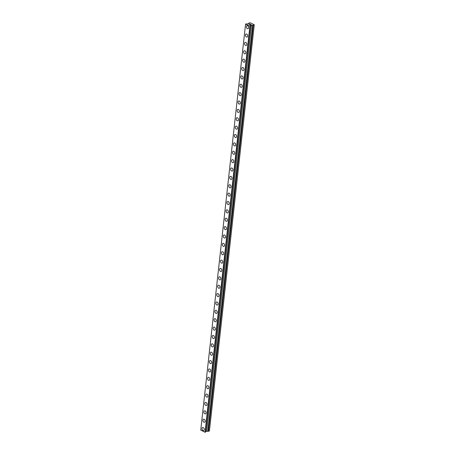 <?xml version="1.0" encoding="UTF-8"?>
<svg xmlns="http://www.w3.org/2000/svg" width="455" height="455" viewBox="0 0 455 455"><rect width="100%" height="100%" fill="white"/><g stroke="black" fill="none" stroke-linecap="round" stroke-linejoin="round"><path stroke-width="0.68" d="M203.584 430.629A1.598 1.081 73.7 0 1 202.447 430.106A1.598 1.081 73.7 0 1 202.02 428.547A1.598 1.081 73.7 0 1 202.685 427.558A1.598 1.081 73.7 0 1 203.823 428.081A1.598 1.081 73.7 0 1 204.255 429.639A1.598 1.081 73.7 0 1 203.584 430.629A1.598 1.081 73.7 0 1 202.452 430.106A1.598 1.081 73.7 0 1 202.02 428.547A1.598 1.081 73.7 0 1 202.691 427.558M204.511 422.251A1.598 1.081 73.7 0 1 203.374 421.734A1.598 1.081 73.7 0 1 202.941 420.175A1.598 1.081 73.7 0 1 203.612 419.186A1.598 1.081 73.7 0 1 204.75 419.709A1.598 1.081 73.7 0 1 205.182 421.267A1.598 1.081 73.7 0 1 204.511 422.251A1.598 1.081 73.7 0 1 203.374 421.734A1.598 1.081 73.7 0 1 202.941 420.175A1.598 1.081 73.7 0 1 203.612 419.186M205.432 413.879A1.598 1.081 73.7 0 1 204.301 413.362A1.598 1.081 73.7 0 1 203.868 411.803A1.598 1.081 73.7 0 1 204.54 410.814A1.598 1.081 73.7 0 1 205.671 411.331A1.598 1.081 73.7 0 1 206.104 412.89A1.598 1.081 73.7 0 1 205.432 413.879A1.598 1.081 73.7 0 1 204.301 413.362A1.598 1.081 73.7 0 1 203.868 411.803A1.598 1.081 73.7 0 1 204.54 410.814M204.79 403.426A1.598 1.081 73.7 0 1 205.461 402.442A1.598 1.081 73.7 0 1 206.598 402.959A1.598 1.081 73.7 0 1 207.031 404.518A1.598 1.081 73.7 0 1 206.36 405.507A1.598 1.081 73.7 0 1 205.222 404.984A1.598 1.081 73.7 0 1 204.79 403.426M206.36 405.507A1.598 1.081 73.7 0 1 205.222 404.99A1.598 1.081 73.7 0 1 204.79 403.431A1.598 1.081 73.7 0 1 205.461 402.442M207.281 397.135A1.598 1.081 73.7 0 1 206.149 396.612A1.598 1.081 73.7 0 1 205.717 395.054A1.598 1.081 73.7 0 1 206.388 394.064A1.598 1.081 73.7 0 1 207.52 394.587A1.598 1.081 73.7 0 1 207.952 396.146A1.598 1.081 73.7 0 1 207.281 397.135A1.598 1.081 73.7 0 1 206.149 396.612A1.598 1.081 73.7 0 1 205.717 395.054A1.598 1.081 73.7 0 1 206.388 394.07M208.208 388.763A1.598 1.081 73.7 0 1 207.07 388.24A1.598 1.081 73.7 0 1 206.638 386.682A1.598 1.081 73.7 0 1 207.309 385.692A1.598 1.081 73.7 0 1 208.447 386.215A1.598 1.081 73.7 0 1 208.879 387.774A1.598 1.081 73.7 0 1 208.208 388.763A1.598 1.081 73.7 0 1 207.07 388.24A1.598 1.081 73.7 0 1 206.638 386.682A1.598 1.081 73.7 0 1 207.309 385.692M209.129 380.386A1.598 1.081 73.7 0 1 207.998 379.868A1.598 1.081 73.7 0 1 207.565 378.31A1.598 1.081 73.7 0 1 208.236 377.32A1.598 1.081 73.7 0 1 209.368 377.843A1.598 1.081 73.7 0 1 209.8 379.402A1.598 1.081 73.7 0 1 209.129 380.386A1.598 1.081 73.7 0 1 207.998 379.868A1.598 1.081 73.7 0 1 207.565 378.31A1.598 1.081 73.7 0 1 208.236 377.32M208.492 369.938A1.598 1.081 73.7 0 1 209.158 368.948A1.598 1.081 73.7 0 1 210.295 369.466A1.598 1.081 73.7 0 1 210.728 371.024A1.598 1.081 73.7 0 1 210.056 372.014A1.598 1.081 73.7 0 1 208.925 371.496A1.598 1.081 73.7 0 1 208.492 369.938M210.056 372.014A1.598 1.081 73.7 0 1 208.919 371.496A1.598 1.081 73.7 0 1 208.487 369.938A1.598 1.081 73.7 0 1 209.158 368.948M210.978 363.642A1.598 1.081 73.7 0 1 209.846 363.124A1.598 1.081 73.7 0 1 209.414 361.566A1.598 1.081 73.7 0 1 210.085 360.576A1.598 1.081 73.7 0 1 211.217 361.094A1.598 1.081 73.7 0 1 211.649 362.652A1.598 1.081 73.7 0 1 210.978 363.642A1.598 1.081 73.7 0 1 209.846 363.118A1.598 1.081 73.7 0 1 209.414 361.56A1.598 1.081 73.7 0 1 210.085 360.576M210.341 353.188A1.598 1.081 73.7 0 1 211.012 352.198A1.598 1.081 73.7 0 1 212.144 352.722A1.598 1.081 73.7 0 1 212.576 354.28A1.598 1.081 73.7 0 1 211.905 355.27A1.598 1.081 73.7 0 1 210.773 354.746A1.598 1.081 73.7 0 1 210.341 353.188M211.905 355.27A1.598 1.081 73.7 0 1 210.767 354.746A1.598 1.081 73.7 0 1 210.335 353.188A1.598 1.081 73.7 0 1 211.006 352.204M212.832 346.898A1.598 1.081 73.7 0 1 211.694 346.374A1.598 1.081 73.7 0 1 211.262 344.816A1.598 1.081 73.7 0 1 211.933 343.826A1.598 1.081 73.7 0 1 213.065 344.35A1.598 1.081 73.7 0 1 213.497 345.908A1.598 1.081 73.7 0 1 212.832 346.898A1.598 1.081 73.7 0 1 211.694 346.374A1.598 1.081 73.7 0 1 211.262 344.816A1.598 1.081 73.7 0 1 211.933 343.826M212.189 336.444A1.598 1.081 73.7 0 1 212.86 335.454A1.598 1.081 73.7 0 1 213.992 335.978A1.598 1.081 73.7 0 1 214.424 337.536A1.598 1.081 73.7 0 1 213.753 338.52A1.598 1.081 73.7 0 1 212.621 338.002A1.598 1.081 73.7 0 1 212.189 336.444M213.753 338.52A1.598 1.081 73.7 0 1 212.616 338.002A1.598 1.081 73.7 0 1 212.184 336.444A1.598 1.081 73.7 0 1 212.855 335.454M214.68 330.148A1.598 1.081 73.7 0 1 213.543 329.63A1.598 1.081 73.7 0 1 213.111 328.072A1.598 1.081 73.7 0 1 213.782 327.082A1.598 1.081 73.7 0 1 214.919 327.6A1.598 1.081 73.7 0 1 215.346 329.158A1.598 1.081 73.7 0 1 214.68 330.148A1.598 1.081 73.7 0 1 213.543 329.63A1.598 1.081 73.7 0 1 213.111 328.072A1.598 1.081 73.7 0 1 213.782 327.082M214.038 319.7A1.598 1.081 73.7 0 1 214.709 318.71A1.598 1.081 73.7 0 1 215.841 319.228A1.598 1.081 73.7 0 1 216.273 320.786A1.598 1.081 73.7 0 1 215.602 321.776A1.598 1.081 73.7 0 1 214.47 321.253A1.598 1.081 73.7 0 1 214.038 319.7M215.602 321.776A1.598 1.081 73.7 0 1 214.464 321.258A1.598 1.081 73.7 0 1 214.032 319.7A1.598 1.081 73.7 0 1 214.703 318.71M216.529 313.404A1.598 1.081 73.7 0 1 215.391 312.881A1.598 1.081 73.7 0 1 214.959 311.322A1.598 1.081 73.7 0 1 215.63 310.333A1.598 1.081 73.7 0 1 216.768 310.856A1.598 1.081 73.7 0 1 217.2 312.414A1.598 1.081 73.7 0 1 216.529 313.404A1.598 1.081 73.7 0 1 215.391 312.881A1.598 1.081 73.7 0 1 214.959 311.322A1.598 1.081 73.7 0 1 215.63 310.338M217.45 305.032A1.598 1.081 73.7 0 1 216.313 304.509A1.598 1.081 73.7 0 1 215.886 302.95A1.598 1.081 73.7 0 1 216.557 301.961A1.598 1.081 73.7 0 1 217.689 302.484A1.598 1.081 73.7 0 1 218.121 304.042A1.598 1.081 73.7 0 1 217.45 305.032A1.598 1.081 73.7 0 1 216.318 304.509A1.598 1.081 73.7 0 1 215.886 302.95A1.598 1.081 73.7 0 1 216.552 301.961M218.377 296.654A1.598 1.081 73.7 0 1 217.24 296.137A1.598 1.081 73.7 0 1 216.807 294.578A1.598 1.081 73.7 0 1 217.479 293.589A1.598 1.081 73.7 0 1 218.616 294.112A1.598 1.081 73.7 0 1 219.048 295.67A1.598 1.081 73.7 0 1 218.377 296.654A1.598 1.081 73.7 0 1 217.24 296.137A1.598 1.081 73.7 0 1 216.807 294.578A1.598 1.081 73.7 0 1 217.479 293.589M219.299 288.282A1.598 1.081 73.7 0 1 218.167 287.765A1.598 1.081 73.7 0 1 217.735 286.206A1.598 1.081 73.7 0 1 218.406 285.217A1.598 1.081 73.7 0 1 219.537 285.734A1.598 1.081 73.7 0 1 219.97 287.293A1.598 1.081 73.7 0 1 219.299 288.282A1.598 1.081 73.7 0 1 218.167 287.765A1.598 1.081 73.7 0 1 217.735 286.206A1.598 1.081 73.7 0 1 218.4 285.217M220.226 279.91A1.598 1.081 73.7 0 1 219.088 279.393A1.598 1.081 73.7 0 1 218.656 277.834A1.598 1.081 73.7 0 1 219.327 276.845A1.598 1.081 73.7 0 1 220.465 277.362A1.598 1.081 73.7 0 1 220.897 278.921A1.598 1.081 73.7 0 1 220.226 279.91A1.598 1.081 73.7 0 1 219.088 279.387A1.598 1.081 73.7 0 1 218.656 277.834A1.598 1.081 73.7 0 1 219.327 276.845M221.147 271.538A1.598 1.081 73.7 0 1 220.015 271.015A1.598 1.081 73.7 0 1 219.583 269.457A1.598 1.081 73.7 0 1 220.254 268.467A1.598 1.081 73.7 0 1 221.386 268.99A1.598 1.081 73.7 0 1 221.818 270.549A1.598 1.081 73.7 0 1 221.147 271.538A1.598 1.081 73.7 0 1 220.015 271.015A1.598 1.081 73.7 0 1 219.583 269.457A1.598 1.081 73.7 0 1 220.254 268.473M222.074 263.166A1.598 1.081 73.7 0 1 220.937 262.643A1.598 1.081 73.7 0 1 220.504 261.085A1.598 1.081 73.7 0 1 221.175 260.095A1.598 1.081 73.7 0 1 222.313 260.618A1.598 1.081 73.7 0 1 222.745 262.177A1.598 1.081 73.7 0 1 222.074 263.166A1.598 1.081 73.7 0 1 220.937 262.643A1.598 1.081 73.7 0 1 220.504 261.085A1.598 1.081 73.7 0 1 221.175 260.095M222.995 254.789A1.598 1.081 73.7 0 1 221.864 254.271A1.598 1.081 73.7 0 1 221.431 252.713A1.598 1.081 73.7 0 1 222.103 251.723A1.598 1.081 73.7 0 1 223.234 252.246A1.598 1.081 73.7 0 1 223.667 253.805A1.598 1.081 73.7 0 1 222.995 254.789A1.598 1.081 73.7 0 1 221.864 254.271A1.598 1.081 73.7 0 1 221.431 252.713A1.598 1.081 73.7 0 1 222.103 251.723M223.923 246.417A1.598 1.081 73.7 0 1 222.785 245.899A1.598 1.081 73.7 0 1 222.353 244.341A1.598 1.081 73.7 0 1 223.024 243.351A1.598 1.081 73.7 0 1 224.161 243.869A1.598 1.081 73.7 0 1 224.594 245.427A1.598 1.081 73.7 0 1 223.923 246.417A1.598 1.081 73.7 0 1 222.785 245.899A1.598 1.081 73.7 0 1 222.358 244.341A1.598 1.081 73.7 0 1 223.024 243.351M224.844 238.045A1.598 1.081 73.7 0 1 223.712 237.527A1.598 1.081 73.7 0 1 223.28 235.969A1.598 1.081 73.7 0 1 223.951 234.979A1.598 1.081 73.7 0 1 225.083 235.497A1.598 1.081 73.7 0 1 225.515 237.055A1.598 1.081 73.7 0 1 224.844 238.045A1.598 1.081 73.7 0 1 223.712 237.521A1.598 1.081 73.7 0 1 223.28 235.969A1.598 1.081 73.7 0 1 223.951 234.979M225.771 229.673A1.598 1.081 73.7 0 1 224.633 229.149A1.598 1.081 73.7 0 1 224.201 227.591A1.598 1.081 73.7 0 1 224.872 226.607A1.598 1.081 73.7 0 1 226.01 227.125A1.598 1.081 73.7 0 1 226.442 228.683A1.598 1.081 73.7 0 1 225.771 229.673A1.598 1.081 73.7 0 1 224.639 229.149A1.598 1.081 73.7 0 1 224.207 227.591A1.598 1.081 73.7 0 1 224.872 226.607M226.698 221.301A1.598 1.081 73.7 0 1 225.561 220.777A1.598 1.081 73.7 0 1 225.128 219.219A1.598 1.081 73.7 0 1 225.799 218.229A1.598 1.081 73.7 0 1 226.931 218.753A1.598 1.081 73.7 0 1 227.363 220.311A1.598 1.081 73.7 0 1 226.698 221.301A1.598 1.081 73.7 0 1 225.561 220.777A1.598 1.081 73.7 0 1 225.128 219.219A1.598 1.081 73.7 0 1 225.799 218.229M227.619 212.923A1.598 1.081 73.7 0 1 226.482 212.405A1.598 1.081 73.7 0 1 226.05 210.847A1.598 1.081 73.7 0 1 226.726 209.857A1.598 1.081 73.7 0 1 227.858 210.381A1.598 1.081 73.7 0 1 228.291 211.939A1.598 1.081 73.7 0 1 227.619 212.923A1.598 1.081 73.7 0 1 226.488 212.405A1.598 1.081 73.7 0 1 226.055 210.847A1.598 1.081 73.7 0 1 226.721 209.857M228.546 204.551A1.598 1.081 73.7 0 1 227.409 204.033A1.598 1.081 73.7 0 1 226.977 202.475A1.598 1.081 73.7 0 1 227.648 201.485A1.598 1.081 73.7 0 1 228.785 202.003A1.598 1.081 73.7 0 1 229.212 203.561A1.598 1.081 73.7 0 1 228.546 204.551A1.598 1.081 73.7 0 1 227.409 204.033A1.598 1.081 73.7 0 1 226.977 202.475A1.598 1.081 73.7 0 1 227.648 201.485M229.468 196.179A1.598 1.081 73.7 0 1 228.33 195.661A1.598 1.081 73.7 0 1 227.898 194.103A1.598 1.081 73.7 0 1 228.575 193.113A1.598 1.081 73.7 0 1 229.707 193.631A1.598 1.081 73.7 0 1 230.139 195.189A1.598 1.081 73.7 0 1 229.468 196.179A1.598 1.081 73.7 0 1 228.336 195.661A1.598 1.081 73.7 0 1 227.904 194.103A1.598 1.081 73.7 0 1 228.569 193.113M230.395 187.807A1.598 1.081 73.7 0 1 229.257 187.284A1.598 1.081 73.7 0 1 228.825 185.725A1.598 1.081 73.7 0 1 229.496 184.741A1.598 1.081 73.7 0 1 230.634 185.259A1.598 1.081 73.7 0 1 231.066 186.817A1.598 1.081 73.7 0 1 230.395 187.807A1.598 1.081 73.7 0 1 229.257 187.284A1.598 1.081 73.7 0 1 228.825 185.725A1.598 1.081 73.7 0 1 229.496 184.741M231.316 179.435A1.598 1.081 73.7 0 1 230.179 178.912A1.598 1.081 73.7 0 1 229.752 177.353A1.598 1.081 73.7 0 1 230.423 176.364A1.598 1.081 73.7 0 1 231.555 176.887A1.598 1.081 73.7 0 1 231.987 178.445A1.598 1.081 73.7 0 1 231.316 179.435A1.598 1.081 73.7 0 1 230.185 178.912A1.598 1.081 73.7 0 1 229.752 177.353A1.598 1.081 73.7 0 1 230.418 176.364M232.243 171.057A1.598 1.081 73.7 0 1 231.106 170.54A1.598 1.081 73.7 0 1 230.674 168.981A1.598 1.081 73.7 0 1 231.345 167.992A1.598 1.081 73.7 0 1 232.482 168.515A1.598 1.081 73.7 0 1 232.914 170.073A1.598 1.081 73.7 0 1 232.243 171.057A1.598 1.081 73.7 0 1 231.106 170.54A1.598 1.081 73.7 0 1 230.674 168.981A1.598 1.081 73.7 0 1 231.345 167.992M233.165 162.685A1.598 1.081 73.7 0 1 232.033 162.168A1.598 1.081 73.7 0 1 231.601 160.609A1.598 1.081 73.7 0 1 232.272 159.62A1.598 1.081 73.7 0 1 233.404 160.137A1.598 1.081 73.7 0 1 233.836 161.696A1.598 1.081 73.7 0 1 233.165 162.685A1.598 1.081 73.7 0 1 232.033 162.168A1.598 1.081 73.7 0 1 231.601 160.609A1.598 1.081 73.7 0 1 232.266 159.62M234.092 154.313A1.598 1.081 73.7 0 1 232.954 153.796A1.598 1.081 73.7 0 1 232.522 152.237A1.598 1.081 73.7 0 1 233.193 151.248A1.598 1.081 73.7 0 1 234.331 151.765A1.598 1.081 73.7 0 1 234.763 153.324A1.598 1.081 73.7 0 1 234.092 154.313A1.598 1.081 73.7 0 1 232.954 153.796A1.598 1.081 73.7 0 1 232.522 152.237A1.598 1.081 73.7 0 1 233.193 151.248M235.013 145.941A1.598 1.081 73.7 0 1 233.881 145.418A1.598 1.081 73.7 0 1 233.449 143.86A1.598 1.081 73.7 0 1 234.12 142.876A1.598 1.081 73.7 0 1 235.252 143.393A1.598 1.081 73.7 0 1 235.684 144.952A1.598 1.081 73.7 0 1 235.013 145.941A1.598 1.081 73.7 0 1 233.881 145.418A1.598 1.081 73.7 0 1 233.449 143.86A1.598 1.081 73.7 0 1 234.12 142.876M235.94 137.569A1.598 1.081 73.7 0 1 234.803 137.046A1.598 1.081 73.7 0 1 234.37 135.488A1.598 1.081 73.7 0 1 235.042 134.498A1.598 1.081 73.7 0 1 236.179 135.021A1.598 1.081 73.7 0 1 236.611 136.58A1.598 1.081 73.7 0 1 235.94 137.569A1.598 1.081 73.7 0 1 234.803 137.046A1.598 1.081 73.7 0 1 234.37 135.488A1.598 1.081 73.7 0 1 235.042 134.498M236.862 129.192A1.598 1.081 73.7 0 1 235.73 128.674A1.598 1.081 73.7 0 1 235.298 127.116A1.598 1.081 73.7 0 1 235.969 126.126A1.598 1.081 73.7 0 1 237.1 126.649A1.598 1.081 73.7 0 1 237.533 128.208A1.598 1.081 73.7 0 1 236.862 129.192A1.598 1.081 73.7 0 1 235.73 128.674A1.598 1.081 73.7 0 1 235.298 127.116A1.598 1.081 73.7 0 1 235.969 126.126M237.789 120.82A1.598 1.081 73.7 0 1 236.651 120.302A1.598 1.081 73.7 0 1 236.219 118.744A1.598 1.081 73.7 0 1 236.89 117.754A1.598 1.081 73.7 0 1 238.028 118.277A1.598 1.081 73.7 0 1 238.46 119.83A1.598 1.081 73.7 0 1 237.789 120.82A1.598 1.081 73.7 0 1 236.651 120.302A1.598 1.081 73.7 0 1 236.225 118.744A1.598 1.081 73.7 0 1 236.89 117.754M238.71 112.448A1.598 1.081 73.7 0 1 237.578 111.93A1.598 1.081 73.7 0 1 237.146 110.372A1.598 1.081 73.7 0 1 237.817 109.382A1.598 1.081 73.7 0 1 238.949 109.9A1.598 1.081 73.7 0 1 239.381 111.458A1.598 1.081 73.7 0 1 238.71 112.448A1.598 1.081 73.7 0 1 237.578 111.93A1.598 1.081 73.7 0 1 237.146 110.372A1.598 1.081 73.7 0 1 237.817 109.382M239.637 104.076A1.598 1.081 73.7 0 1 238.5 103.552A1.598 1.081 73.7 0 1 238.067 101.994A1.598 1.081 73.7 0 1 238.738 101.01A1.598 1.081 73.7 0 1 239.876 101.528A1.598 1.081 73.7 0 1 240.308 103.086A1.598 1.081 73.7 0 1 239.637 104.076A1.598 1.081 73.7 0 1 238.505 103.552A1.598 1.081 73.7 0 1 238.073 101.994A1.598 1.081 73.7 0 1 238.738 101.01M240.558 95.704A1.598 1.081 73.7 0 1 239.427 95.18A1.598 1.081 73.7 0 1 238.994 93.622A1.598 1.081 73.7 0 1 239.666 92.632A1.598 1.081 73.7 0 1 240.797 93.156A1.598 1.081 73.7 0 1 241.23 94.714A1.598 1.081 73.7 0 1 240.558 95.704A1.598 1.081 73.7 0 1 239.427 95.18A1.598 1.081 73.7 0 1 238.994 93.622A1.598 1.081 73.7 0 1 239.666 92.632M241.486 87.332A1.598 1.081 73.7 0 1 240.348 86.808A1.598 1.081 73.7 0 1 239.916 85.25A1.598 1.081 73.7 0 1 240.593 84.26A1.598 1.081 73.7 0 1 241.724 84.784A1.598 1.081 73.7 0 1 242.157 86.342A1.598 1.081 73.7 0 1 241.486 87.332A1.598 1.081 73.7 0 1 240.354 86.808A1.598 1.081 73.7 0 1 239.921 85.25A1.598 1.081 73.7 0 1 240.587 84.26M242.413 78.954A1.598 1.081 73.7 0 1 241.275 78.436A1.598 1.081 73.7 0 1 240.843 76.878A1.598 1.081 73.7 0 1 241.514 75.888A1.598 1.081 73.7 0 1 242.651 76.412A1.598 1.081 73.7 0 1 243.078 77.964A1.598 1.081 73.7 0 1 242.413 78.954A1.598 1.081 73.7 0 1 241.275 78.436A1.598 1.081 73.7 0 1 240.843 76.878A1.598 1.081 73.7 0 1 241.514 75.888M243.334 70.582A1.598 1.081 73.7 0 1 242.196 70.064A1.598 1.081 73.7 0 1 241.764 68.506A1.598 1.081 73.7 0 1 242.441 67.516A1.598 1.081 73.7 0 1 243.573 68.034A1.598 1.081 73.7 0 1 244.005 69.592A1.598 1.081 73.7 0 1 243.334 70.582A1.598 1.081 73.7 0 1 242.202 70.064A1.598 1.081 73.7 0 1 241.77 68.506A1.598 1.081 73.7 0 1 242.435 67.516M244.261 62.21A1.598 1.081 73.7 0 1 243.124 61.687A1.598 1.081 73.7 0 1 242.691 60.128A1.598 1.081 73.7 0 1 243.362 59.144A1.598 1.081 73.7 0 1 244.5 59.662A1.598 1.081 73.7 0 1 244.932 61.22A1.598 1.081 73.7 0 1 244.261 62.21A1.598 1.081 73.7 0 1 243.124 61.687A1.598 1.081 73.7 0 1 242.691 60.128A1.598 1.081 73.7 0 1 243.362 59.144M245.182 53.838A1.598 1.081 73.7 0 1 244.045 53.315A1.598 1.081 73.7 0 1 243.613 51.756A1.598 1.081 73.7 0 1 244.289 50.767A1.598 1.081 73.7 0 1 245.421 51.29A1.598 1.081 73.7 0 1 245.854 52.848A1.598 1.081 73.7 0 1 245.182 53.838A1.598 1.081 73.7 0 1 244.051 53.315A1.598 1.081 73.7 0 1 243.618 51.756A1.598 1.081 73.7 0 1 244.284 50.767M246.109 45.466A1.598 1.081 73.7 0 1 244.972 44.943A1.598 1.081 73.7 0 1 244.54 43.384A1.598 1.081 73.7 0 1 245.211 42.395A1.598 1.081 73.7 0 1 246.348 42.918A1.598 1.081 73.7 0 1 246.781 44.476A1.598 1.081 73.7 0 1 246.109 45.466A1.598 1.081 73.7 0 1 244.972 44.943A1.598 1.081 73.7 0 1 244.54 43.384A1.598 1.081 73.7 0 1 245.211 42.395M247.031 37.088A1.598 1.081 73.7 0 1 245.899 36.571A1.598 1.081 73.7 0 1 245.467 35.012A1.598 1.081 73.7 0 1 246.138 34.023A1.598 1.081 73.7 0 1 247.27 34.546A1.598 1.081 73.7 0 1 247.702 36.099A1.598 1.081 73.7 0 1 247.031 37.088A1.598 1.081 73.7 0 1 245.899 36.571A1.598 1.081 73.7 0 1 245.467 35.012A1.598 1.081 73.7 0 1 246.132 34.023M247.958 28.716A1.598 1.081 73.7 0 1 246.82 28.199A1.598 1.081 73.7 0 1 246.388 26.64A1.598 1.081 73.7 0 1 247.059 25.651A1.598 1.081 73.7 0 1 248.197 26.168A1.598 1.081 73.7 0 1 248.629 27.727A1.598 1.081 73.7 0 1 247.958 28.716A1.598 1.081 73.7 0 1 246.82 28.199A1.598 1.081 73.7 0 1 246.388 26.64A1.598 1.081 73.7 0 1 247.059 25.651M250.216 24.832L249.761 24.616L250.216 24.832M250.625 24.712L250.978 24.61L250.625 24.712M250.978 24.61L250.534 24.388M251.097 24.621L249.704 24.633M249.573 24.394L248.97 24.206M249.226 24.132L249.522 24.143L249.226 24.132M249.522 24.143L250.108 24.183L249.522 24.143M250.108 24.183L249.63 23.95M250.284 24.229L249.687 23.933L250.29 24.229L249.039 24.234M246.365 23.961L245.581 24.041L249.897 26.14L250.404 25.372L253.321 25.201L254.254 24.741L250.256 22.795L248.845 23.023L248.686 23.757L246.365 23.956M205.455 431.971L250.364 25.855L205.535 431.954M207.895 431.255L209.419 431.027L254.248 24.928M205.586 431.459L207.889 431.26L252.724 25.167L207.889 431.26M245.581 23.99L200.746 430.083L205.063 432.239L205.432 432.182L250.261 26.089M245.581 24.041L200.746 430.134M249.897 26.14L205.063 432.239M248.726 23.268L248.669 23.757L248.726 23.268M250.028 26.151L205.194 432.25M250.079 26.151L205.245 432.244M250.244 26.1L205.41 432.199M250.404 25.372L250.369 25.702M251.405 25.076L206.57 431.175M251.484 25.07L206.65 431.169M252.656 25.184L207.821 431.283M252.798 25.144L207.969 431.238M253.27 25.201L208.435 431.3M253.321 25.201L208.487 431.3M245.581 23.984L200.746 430.083M250.267 26.089L205.432 432.182"/></g></svg>

